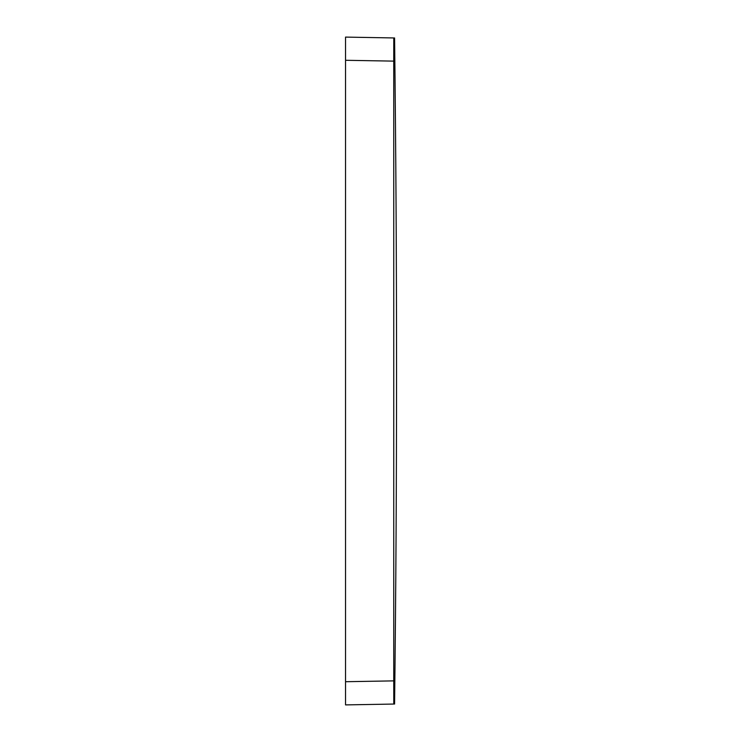 <?xml version="1.0" encoding="UTF-8"?>
<svg xmlns="http://www.w3.org/2000/svg" width="742" height="742" viewBox="0 0 742 742"><rect width="100%" height="100%" fill="white"/><g stroke="black" fill="none" stroke-linecap="round" stroke-linejoin="round"><path stroke-width="1.11" d="M396.386 277.322C396.478 306.029 396.478 306.029 396.386 277.322L396.228 237.904C396.089 209.198 396.089 209.198 396.228 237.904M393.742 680.878L393.779 704.056L345.54 704.9L345.54 60.288L393.742 61.122L393.742 680.878L345.54 681.712M345.54 60.288L345.54 37.1L393.779 37.944L393.742 61.122M394.577 37.935C397.211 259.978 397.211 482.022 394.577 704.065"/></g></svg>
